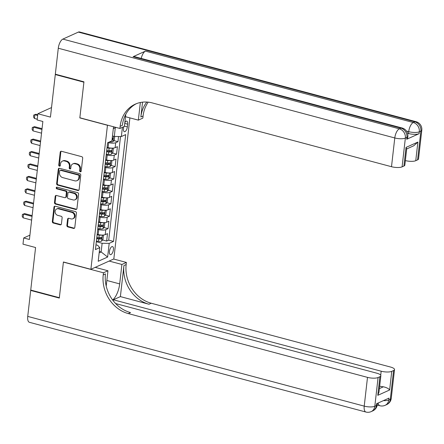 <?xml version="1.0" encoding="UTF-8"?>
<svg xmlns="http://www.w3.org/2000/svg" width="444" height="444" viewBox="0 0 444 444"><rect width="100%" height="100%" fill="white"/><g stroke="black" fill="none" stroke-linecap="round" stroke-linejoin="round"><path stroke-width="0.67" d="M80.331 171.789A0.899 0.771 -114.3 0 0 81.213 171.145L82.689 158.192A1.288 1.099 -114.3 0 0 81.702 156.671L61.483 151.282A1.288 1.099 -114.3 0 0 60.223 152.198L58.747 165.151A0.899 0.771 -114.3 0 0 60.317 165.573L60.506 163.897A4.113 3.513 -114.3 0 1 62.41 161.105A4.113 3.513 -114.3 0 1 64.547 160.956L66.234 161.405A4.113 3.513 -114.3 0 1 69.381 166.261L69.192 167.937A0.899 0.771 -114.3 0 0 70.763 168.359L70.957 166.683A4.113 3.513 -114.3 0 1 72.86 163.892A4.113 3.513 -114.3 0 1 74.997 163.742L76.679 164.191A4.113 3.513 -114.3 0 1 79.831 169.047L79.643 170.724A0.899 0.771 -114.3 0 0 80.331 171.789M72.86 163.892L73.476 163.614A4.113 3.513 -114.3 0 1 75.613 163.459L77.3 163.908A4.113 3.513 -114.3 0 1 80.453 168.77L80.259 170.446A0.899 0.771 -114.3 0 0 81.069 171.528M61.15 151.243A1.288 1.099 -114.3 0 0 60.839 151.92L59.363 164.874A0.899 0.771 -114.3 0 0 60.173 165.956M62.41 161.105L63.031 160.828A4.113 3.513 -114.3 0 1 65.168 160.673L66.855 161.122A4.113 3.513 -114.3 0 1 70.002 165.984L69.813 167.66A0.899 0.771 -114.3 0 0 70.618 168.742M113.403 249.717A4.19 1.787 104.9 0 0 112.499 246.564A4.19 1.787 104.9 0 0 109.435 251.509A4.19 1.787 104.9 0 0 110.34 254.662A4.19 1.787 104.9 0 0 113.403 249.717M66.872 225.391A1.288 1.099 -114.3 0 0 67.854 226.912L73.532 228.421A1.288 1.099 -114.3 0 0 74.792 227.5L76.429 213.114A1.288 1.099 -114.3 0 0 75.447 211.599L55.223 206.205A1.288 1.099 -114.3 0 0 53.963 207.126L52.325 221.512A1.288 1.099 -114.3 0 0 53.308 223.032L60.162 224.858A1.288 1.099 -114.3 0 0 61.422 223.937L62.127 217.782A1.288 1.099 -114.3 0 0 61.139 216.261L57.742 215.357A3.435 2.936 -114.3 0 1 55.134 212.31A3.435 2.936 -114.3 0 1 56.699 208.963A3.435 2.936 -114.3 0 1 58.486 208.835L71.795 212.382A3.435 2.936 -114.3 0 1 74.403 215.429A3.435 2.936 -114.3 0 1 72.838 218.775A3.435 2.936 -114.3 0 1 71.057 218.903L68.837 218.315A1.288 1.099 -114.3 0 0 67.571 219.236L66.872 225.391L67.494 225.108A1.288 1.099 -114.3 0 0 68.476 226.629L74.148 228.144A1.288 1.099 -114.3 0 0 74.481 228.177M107.298 125.225L79.831 117.904L83.899 82.19L55.289 74.564L50.438 117.105L37.851 113.747L37.141 119.958L42.863 121.484L29.421 239.483L23.699 237.956L22.988 244.167L35.581 247.524L30.736 290.065L59.346 297.696L63.414 261.988L90.881 269.308L107.476 125.147M77.85 190.504A1.288 1.099 -114.3 0 0 79.11 189.588L80.753 175.197A1.288 1.099 -114.3 0 0 79.765 173.682L59.546 168.287A1.288 1.099 -114.3 0 0 58.281 169.208L56.643 183.594A1.288 1.099 -114.3 0 0 57.626 185.115L77.85 190.504L78.471 190.226A1.288 1.099 -114.3 0 0 78.799 190.26M78.594 194.156L76.951 208.541A1.288 1.099 -114.3 0 1 75.691 209.463L55.467 204.074A1.288 1.099 -114.3 0 1 54.484 202.553L55.184 196.398A1.288 1.099 -114.3 0 1 56.449 195.477L64.646 197.663A1.288 1.099 -114.3 0 0 65.912 196.742L66.378 192.657A1.288 1.099 -114.3 0 0 65.39 191.142L56.854 188.861A0.899 0.771 -114.3 0 1 57.048 187.157L77.606 192.641A1.288 1.099 -114.3 0 1 78.594 194.156M55.289 74.564L55.822 74.32M102.486 239.96L106.643 241.07L107.492 233.616L105.228 234.637L105.794 229.67A5.239 1.554 -173.5 0 1 98.74 229.57L97.736 229.304M103.902 227.539L108.059 228.649L108.908 221.195L106.643 222.216L107.209 217.249A5.239 1.554 -173.5 0 1 100.15 217.149L99.151 216.883M105.317 215.118L109.474 216.228L110.323 208.774L108.059 209.796L108.625 204.828A5.239 1.554 -173.5 0 1 101.565 204.728L100.566 204.462M106.732 202.697L110.889 203.807L111.738 196.353L109.474 197.375L110.04 192.407A5.239 1.554 -173.5 0 1 102.98 192.308L101.981 192.041M108.147 190.276L112.304 191.386L113.153 183.933L110.889 184.954L111.455 179.987A5.239 1.554 -173.5 0 1 104.396 179.887L103.397 179.62M109.563 177.855L113.72 178.965L114.569 171.512L112.304 172.533L112.87 167.566A5.239 1.554 -173.5 0 1 105.811 167.466L104.812 167.199M110.978 165.434L115.135 166.544L115.984 159.091L113.72 160.112L114.286 155.145A5.239 1.554 -173.5 0 1 107.226 155.045L106.227 154.778M112.393 153.013L116.55 154.124L117.399 146.67L115.135 147.691A5.239 1.554 -173.5 0 1 108.075 147.591L107.076 147.325M105.228 234.637A5.239 1.554 6.5 0 1 98.174 234.537L97.169 234.271M106.643 222.216A5.239 1.554 6.5 0 1 99.584 222.117L98.585 221.85M108.059 209.796A5.239 1.554 6.5 0 1 100.999 209.696L100 209.429M109.474 197.375A5.239 1.554 6.5 0 1 102.414 197.275L101.415 197.008M110.889 184.954A5.239 1.554 6.5 0 1 103.829 184.854L102.83 184.587M112.304 172.533A5.239 1.554 6.5 0 1 105.245 172.433L104.246 172.167M113.72 160.112A5.239 1.554 6.5 0 1 106.66 160.012L105.661 159.746M123.71 126.74L123.493 128.638A4.057 1.732 104.9 0 0 124.37 131.69A4.057 1.732 104.9 0 0 127.339 126.901L127.65 124.17A4.057 1.732 104.9 0 0 126.773 121.112A4.057 1.732 104.9 0 0 124.831 122.644M129.898 117.876L113.819 258.952L90.881 269.308M125.469 117.022L125.924 116.822M106.643 241.07L108.719 240.132L113.525 241.414L125.696 134.593L121.356 136.552L114.302 136.452L112.487 135.969M113.525 241.414L109.185 243.373L107.631 257.037L98.207 261.288L99.761 247.63L95.427 249.589L107.592 142.768L111.932 140.809L113.492 127.145L114.041 126.895M122.411 127.328L121.356 136.552M113.808 140.593L117.965 141.703L115.701 142.724A5.239 1.554 -173.5 0 1 108.641 142.624L108.186 142.502M116.55 154.124L114.286 155.145M115.135 166.544L112.87 167.566M113.72 178.965L111.455 179.987M112.304 191.386L110.04 192.407M110.889 203.807L108.625 204.828M109.474 216.228L107.209 217.249M108.059 228.649L105.794 229.67M108.719 240.132L120.524 136.541M117.965 141.703L118.554 136.513M99.323 251.482L101.138 251.964L102.131 243.273L96.32 241.725M114.302 136.452L115.29 127.755L113.32 128.649M29.915 235.148L23.699 237.956M51.526 107.57L37.851 113.747M99.167 252.858L101.138 251.964L107.631 257.037M95.965 244.833L97.663 245.288L99.761 247.63M102.131 243.273L109.185 243.373M115.29 127.755L115.873 127.384M59.213 168.254A1.288 1.099 -114.3 0 0 58.902 168.925L57.265 183.317A1.288 1.099 -114.3 0 0 58.247 184.832L78.471 190.226M79.026 176.118A0.899 0.771 -114.3 0 0 78.338 175.058L60.584 170.324A0.899 0.771 -114.3 0 0 59.701 170.968L59.502 172.738A4.113 3.513 -114.3 0 0 62.654 177.594L74.786 180.83A4.113 3.513 -114.3 0 0 76.923 180.68A4.113 3.513 -114.3 0 0 78.827 177.889L79.026 176.118L79.648 175.841A0.899 0.771 -114.3 0 0 78.954 174.775L78.338 175.058M60.118 170.357L60.739 170.08A0.899 0.771 -114.3 0 1 61.205 170.046L78.954 174.775M76.923 180.68L77.539 180.397A4.113 3.513 -114.3 0 0 79.443 177.611L78.827 177.889M79.648 175.841L79.443 177.611M56.116 195.443A1.288 1.099 -114.3 0 0 55.805 196.115L55.106 202.275A1.288 1.099 -114.3 0 0 56.088 203.79L76.307 209.185A1.288 1.099 -114.3 0 0 76.64 209.218M65.318 197.613L65.934 197.336A1.288 1.099 -114.3 0 0 66.528 196.464L66.994 192.38A1.288 1.099 -114.3 0 0 66.012 190.859L57.476 188.583L56.854 188.861M56.926 187.135A0.899 0.771 -114.3 0 0 57.476 188.583M73.16 199.933A3.435 2.936 -114.3 0 0 74.942 199.806A3.435 2.936 -114.3 0 0 76.507 196.459A3.435 2.936 -114.3 0 0 73.904 193.412L69.209 192.158A1.288 1.099 -114.3 0 0 67.949 193.079L67.482 197.164A1.288 1.099 -114.3 0 0 68.47 198.679L73.16 199.933M74.942 199.806L75.563 199.523A3.435 2.936 -114.3 0 0 77.128 196.176A3.435 2.936 -114.3 0 0 74.52 193.129L73.904 193.412M68.543 192.208L69.164 191.925A1.288 1.099 -114.3 0 1 69.83 191.88L74.52 193.129M68.504 218.282A1.288 1.099 -114.3 0 0 68.193 218.953L67.494 225.108M72.838 218.775L73.46 218.498A3.435 2.936 -114.3 0 0 75.025 215.151A3.435 2.936 -114.3 0 0 72.416 212.104L71.795 212.382M56.699 208.963L57.32 208.68A3.435 2.936 -114.3 0 1 59.108 208.552L72.416 212.104M54.895 206.171A1.288 1.099 -114.3 0 0 54.584 206.843L52.941 221.229A1.288 1.099 -114.3 0 0 53.929 222.749L60.778 224.575A1.288 1.099 -114.3 0 0 61.111 224.614M114.702 136.458L114.308 139.943L112.926 141.741A3.469 1.032 -173.5 0 1 109.818 141.947L109.49 141.908M112.071 139.627A3.469 1.032 6.5 0 0 112.587 139.555L112.759 138.067A3.469 1.032 -173.5 0 1 112.238 138.134M37.74 114.707L35.981 114.236L34.865 114.741L34.438 118.465L37.229 119.208M34.438 118.465L33.522 116.927L33.733 115.063L35.981 114.236M37.651 115.484L34.865 114.741L33.733 115.063M406.698 139.272L406.915 137.412A7.853 2.337 6.5 0 0 407.853 136.469L407.636 138.334A7.853 2.337 -173.5 0 1 406.698 139.272L419.097 133.677A7.853 2.337 -173.5 0 1 408.513 133.522L408.724 131.663L406.471 131.058M407.553 133.267L408.513 133.522M83.944 81.818L79.848 117.777L119.902 128.46L120.146 126.346A32.734 27.966 65.7 0 1 135.287 104.146A32.734 27.966 65.7 0 1 152.298 102.925L391.503 166.711L394.777 137.956L58.286 48.23L55.328 74.187L83.944 81.818M125.508 116.711L138.345 120.135L140.354 102.508M138.345 120.135L142.84 118.104L143.085 115.989A32.734 27.966 65.7 0 1 148.196 102.159M142.541 102.159L140.848 117A32.734 27.966 65.7 0 1 146.803 102.042M119.902 128.46L124.398 126.429L125.785 114.263M58.286 48.23A7.853 3.347 -75.1 0 1 62.854 39.1L399.345 128.827L400.893 128.127A7.853 6.71 -114.3 0 1 406.915 137.412L405.361 138.112L402.086 166.866L403.918 166.039A7.853 2.337 -173.5 0 0 404.856 165.096L406.715 148.751L406.038 147.408L417.882 142.063L415.756 160.695L417.588 159.868L420.862 131.113L419.314 131.812L419.097 133.677M415.756 160.695A7.853 2.337 -173.5 0 1 405.366 160.595M141.214 58.43A7.853 3.347 -75.1 0 1 145.477 51.11L413.292 122.527L414.846 121.828A7.853 6.71 -114.3 0 1 420.862 131.113A7.853 2.337 6.5 0 0 421.8 130.17L418.526 158.924A7.853 2.337 -173.5 0 1 417.588 159.868M62.854 39.1L78.355 32.101A7.853 3.347 -75.1 0 1 79.532 31.962L416.017 121.689A7.853 3.347 104.9 0 0 414.846 121.828L78.355 32.101M145.477 51.11L133.078 56.71A7.853 3.347 -75.1 0 1 134.255 56.571L402.07 127.989A7.853 3.347 104.9 0 0 400.893 128.127L133.078 56.71M402.086 166.866A7.853 2.337 -173.5 0 1 391.503 166.711M120.146 126.346L122.378 125.341A32.734 27.966 65.7 0 1 136.419 103.668M417.882 142.063L413.764 145.765L406.693 148.956M391.247 398.34A7.853 7.853 0 0 1 386.674 404.612A7.853 6.71 -114.3 0 0 390.309 399.284L393.584 370.529A7.853 2.337 6.5 0 0 394.522 369.586L391.247 398.34A7.853 2.337 -173.5 0 1 390.309 399.284L388.755 399.983L388.972 398.118L376.573 403.718L376.357 405.577L374.808 406.277A7.853 2.337 -173.5 0 1 364.224 406.127L367.499 377.372A7.853 2.337 6.5 0 0 378.083 377.522L374.808 406.277A7.853 6.71 65.7 0 1 371.173 411.61A7.853 7.853 0 0 1 365.917 412.038A7.853 3.347 104.9 0 1 364.224 406.127L27.733 316.4L30.692 290.437L59.302 298.068L63.403 262.11L103.458 272.794L103.219 274.903A32.734 27.966 -114.3 0 0 128.294 313.586L367.499 377.372M112.665 300.016A14.73 6.277 104.9 0 0 119.686 283.905L121.9 264.463L126.396 262.437L126.157 264.546A32.734 27.966 -114.3 0 0 151.232 303.23L390.437 367.016A7.853 2.337 6.5 0 1 394.522 369.586M95.199 267.36L107.953 270.762L106.21 286.08M107.953 270.762L103.458 272.794M113.237 300.771L113.348 299.783L381.168 371.201A7.853 2.337 6.5 0 0 391.752 371.351L389.632 389.982L377.789 395.332L378.987 392.102L380.852 375.757A7.853 2.337 6.5 0 0 376.767 373.188L115.651 303.557M120.385 296.609L123.926 265.556A32.734 27.966 -114.3 0 0 149.001 304.24L120.385 296.609L113.348 299.783M377.789 395.332L379.914 376.701L378.083 377.522M379.914 376.701A7.853 2.337 6.5 0 0 380.852 375.757M365.917 412.038L29.426 322.311A7.853 3.347 -75.1 0 1 27.733 316.4M31.224 290.198L30.692 290.437M109.146 261.066L121.9 264.463M113.642 259.035L126.396 262.437M393.584 370.529L391.752 371.351M379.387 388.611L383.4 386.796A7.853 2.337 -173.5 0 1 379.664 386.158M103.219 274.903L105.45 273.898A32.734 27.966 -114.3 0 0 130.525 312.576L128.294 313.586M383.4 386.796C386.563 387.523 388.644 388.589 389.632 389.982M111.666 148.118A3.469 1.032 -173.5 0 1 109.107 148.157L107.01 147.919M107.692 147.491L107.065 147.419M112.493 148.124L113.314 148.635L112.893 152.364L111.511 154.162A3.469 1.032 -173.5 0 1 108.403 154.368L106.299 154.129M106.571 151.77L108.669 152.009A3.469 1.032 6.5 0 0 111.172 151.976L111.344 150.488A3.469 1.032 -173.5 0 1 108.841 150.516L106.738 150.283M110.273 150.588L109.524 151.537A1.765 0.527 -173.5 0 1 108.725 151.504L106.627 151.271M42.047 128.655L34.565 126.657L33.45 127.162L33.023 130.886L41.536 133.156M33.023 130.886L32.107 129.348L32.318 127.484L34.565 126.657M41.958 129.432L33.45 127.162L32.318 127.484M110.251 160.539A3.469 1.032 -173.5 0 1 107.692 160.578L105.594 160.34M106.277 159.912L105.65 159.84M111.078 160.545L111.899 161.055L111.477 164.785L110.095 166.589A3.469 1.032 -173.5 0 1 106.987 166.789L104.884 166.55M105.156 164.191L107.254 164.43A3.469 1.032 6.5 0 0 109.757 164.397L109.929 162.909A3.469 1.032 -173.5 0 1 107.426 162.937L105.322 162.704M108.858 163.009L108.108 163.958A1.765 0.527 -173.5 0 1 107.309 163.925L105.211 163.692M40.632 141.075L33.15 139.077L32.035 139.583L31.607 143.307L40.121 145.577M31.607 143.307L30.692 141.769L30.902 139.904L33.15 139.077M40.543 141.852L32.035 139.583L30.902 139.904M108.836 172.96A3.469 1.032 -173.5 0 1 106.277 172.999L104.179 172.76M104.862 172.333L104.235 172.261M109.662 172.966L110.484 173.476L110.062 177.206L108.68 179.01A3.469 1.032 -173.5 0 1 105.572 179.209L103.469 178.971M103.741 176.612L105.838 176.851A3.469 1.032 6.5 0 0 108.342 176.817L108.514 175.33A3.469 1.032 -173.5 0 1 106.011 175.358L103.907 175.125M107.442 175.43L106.693 176.379A1.765 0.527 -173.5 0 1 105.894 176.346L103.796 176.113M39.216 153.496L31.735 151.498L30.619 152.003L30.192 155.727L38.706 157.997M30.192 155.727L29.276 154.19L29.487 152.325L31.735 151.498M39.128 154.273L30.619 152.003L29.487 152.325M107.42 185.381A3.469 1.032 -173.5 0 1 104.867 185.42L102.764 185.181M103.446 184.754L102.819 184.682M108.247 185.387L109.069 185.897L108.647 189.627L107.265 191.431A3.469 1.032 -173.5 0 1 104.157 191.63L102.053 191.392M102.325 189.033L104.423 189.272A3.469 1.032 6.5 0 0 106.926 189.238L107.098 187.751A3.469 1.032 -173.5 0 1 104.595 187.779L102.492 187.546M106.027 187.851L105.278 188.8A1.765 0.527 -173.5 0 1 104.479 188.767L102.381 188.534M37.801 165.917L30.32 163.919L29.204 164.424L28.777 168.148L37.29 170.418M28.777 168.148L27.861 166.611L28.072 164.752L30.32 163.919M37.712 166.694L29.204 164.424L28.072 164.752M106.005 197.802A3.469 1.032 -173.5 0 1 103.452 197.841L101.349 197.602M102.031 197.175L101.404 197.103M106.832 197.808L107.653 198.324L107.232 202.048L105.85 203.852A3.469 1.032 -173.5 0 1 102.742 204.051L100.638 203.813M100.91 201.454L103.008 201.693A3.469 1.032 6.5 0 0 105.511 201.659L105.683 200.172A3.469 1.032 -173.5 0 1 103.18 200.2L101.077 199.967M104.612 200.272L103.863 201.221A1.765 0.527 -173.5 0 1 103.064 201.188L100.966 200.954M36.386 178.338L28.904 176.34L27.789 176.845L27.361 180.569L35.875 182.839M27.361 180.569L26.446 179.032L26.657 177.173L28.904 176.34M36.297 179.115L27.789 176.845L26.657 177.173M104.59 210.223A3.469 1.032 -173.5 0 1 102.037 210.262L99.933 210.023M100.616 209.596L99.989 209.524M105.417 210.228L106.238 210.745L105.816 214.469L104.434 216.272A3.469 1.032 -173.5 0 1 101.326 216.472L99.223 216.234M99.495 213.875L101.593 214.113A3.469 1.032 6.5 0 0 104.096 214.08L104.268 212.593A3.469 1.032 -173.5 0 1 101.765 212.621L99.661 212.387M103.197 212.693L102.447 213.642A1.765 0.527 -173.5 0 1 101.648 213.608L99.55 213.375M34.971 190.759L27.489 188.761L26.374 189.266L25.946 192.99L34.46 195.26M25.946 192.99L25.031 191.453L25.241 189.594L27.489 188.761M34.882 191.536L26.374 189.266L25.241 189.594M103.175 222.644A3.469 1.032 -173.5 0 1 100.622 222.683L98.518 222.444M99.206 222.017L98.574 221.945M104.001 222.649L104.823 223.166L104.401 226.89L103.019 228.693A3.469 1.032 -173.5 0 1 99.911 228.893L97.808 228.654M98.08 226.296L100.178 226.534A3.469 1.032 6.5 0 0 102.681 226.501L102.853 225.014A3.469 1.032 -173.5 0 1 100.35 225.041L98.246 224.808M101.781 225.114L101.032 226.063A1.765 0.527 -173.5 0 1 100.233 226.029L98.135 225.796M33.555 203.18L26.074 201.182L24.958 201.687L24.531 205.411L33.045 207.681M24.531 205.411L23.615 203.874L23.826 202.014L26.074 201.182M33.467 203.957L24.958 201.687L23.826 202.014M101.759 235.065A3.469 1.032 -173.5 0 1 99.206 235.104L97.103 234.865M97.791 234.438L97.158 234.365M102.586 235.07L103.408 235.586L102.986 239.31L101.604 241.114A3.469 1.032 -173.5 0 1 98.496 241.314L96.392 241.075M96.664 238.717L98.762 238.955A3.469 1.032 6.5 0 0 101.265 238.922L101.437 237.435A3.469 1.032 -173.5 0 1 98.934 237.462L96.831 237.229M100.366 237.534L99.617 238.484A1.765 0.527 -173.5 0 1 98.818 238.45L96.72 238.217M32.14 215.601L24.659 213.603L23.543 214.108L23.116 217.832L31.629 220.102M23.116 217.832L22.2 216.295L22.411 214.435L24.659 213.603M32.051 216.378L23.543 214.108L22.411 214.435M98.174 234.537L98.74 229.57M99.584 222.117L100.15 217.149M100.999 209.696L101.565 204.728M102.414 197.275L102.98 192.308M103.829 184.854L104.396 179.887M105.245 172.433L105.811 167.466M106.66 160.012L107.226 155.045M108.075 147.591L108.641 142.624M115.135 147.691L115.701 142.724M124.742 123.393L127.65 124.17M124.431 126.129L127.339 126.901M80.453 168.77L79.831 169.047M77.3 163.908L76.679 164.191M75.613 163.459L74.997 163.742M69.813 167.66L69.192 167.937M70.002 165.984L69.381 166.261M66.855 161.122L66.234 161.405M65.168 160.673L64.547 160.956M59.363 164.874L58.747 165.151M60.839 151.92L60.223 152.198M80.259 170.446L79.643 170.724M58.247 184.832L57.626 185.115M57.265 183.317L56.643 183.594M58.902 168.925L58.281 169.208M61.205 170.046L60.584 170.324M76.307 209.185L75.691 209.463M56.088 203.79L55.467 204.074M55.106 202.275L54.484 202.553M55.805 196.115L55.184 196.398M66.528 196.464L65.912 196.742M66.994 192.38L66.378 192.657M66.012 190.859L65.39 191.142M69.83 191.88L69.209 192.158M68.193 218.953L67.571 219.236M59.108 208.552L58.486 208.835M60.778 224.575L60.162 224.858M53.929 222.749L53.308 223.032M52.941 221.229L52.325 221.512M54.584 206.843L53.963 207.126M74.148 228.144L73.532 228.421M68.476 226.629L67.854 226.912M112.959 141.697L113.581 136.258M112.093 139.422L112.587 139.555M140.848 117L143.085 115.989M403.918 166.039L406.038 147.408M408.724 131.663A7.853 2.337 6.5 0 0 419.314 131.812A7.853 6.71 65.7 0 0 413.292 122.527A7.853 3.347 104.9 0 0 408.724 131.663M394.777 137.956A7.853 2.337 6.5 0 0 405.361 138.112A7.853 6.71 65.7 0 0 399.345 128.827A7.853 3.347 104.9 0 0 394.777 137.956M123.926 265.556L126.157 264.546M149.001 304.24L151.232 303.23M380.713 375.213L381.168 371.201M377.295 404.639A7.853 2.337 -173.5 0 1 376.357 405.577A7.853 6.71 -114.3 0 1 372.727 410.905A7.853 7.853 0 0 0 377.295 404.639L377.444 403.319M378.183 402.986A7.853 3.347 104.9 0 0 379.864 405.738A7.853 7.853 0 0 0 385.126 405.311A7.853 6.71 65.7 0 0 388.755 399.983A7.853 2.337 -173.5 0 1 383.444 400.616M106.849 280.48L119.686 283.905M111.544 154.118L112.227 148.13M108.841 150.516L109.107 148.157M108.403 154.368L108.669 152.009M109.524 151.537L111.172 151.976M110.129 166.539L110.811 160.55M107.426 162.937L107.692 160.578M106.987 166.789L107.254 164.43M108.108 163.958L109.757 164.397M108.713 178.96L109.396 172.971M106.011 175.358L106.277 172.999M105.572 179.209L105.838 176.851M106.693 176.379L108.342 176.817M107.298 191.381L107.981 185.392M104.595 187.779L104.867 185.42M104.157 191.63L104.423 189.272M105.278 188.8L106.926 189.238M105.883 203.802L106.566 197.813M103.18 200.2L103.452 197.841M102.742 204.051L103.008 201.693M103.863 201.221L105.511 201.659M104.468 216.222L105.15 210.234M101.765 212.621L102.037 210.262M101.326 216.472L101.593 214.113M102.447 213.642L104.096 214.08M103.052 228.649L103.735 222.655M100.35 225.041L100.622 222.683M99.911 228.893L100.178 226.534M101.032 226.063L102.681 226.501M101.637 241.07L102.32 235.076M98.934 237.462L99.206 235.104M98.496 241.314L98.762 238.955M99.617 238.484L101.265 238.922M421.8 130.17A7.853 7.853 0 0 0 416.017 121.689M407.853 136.469A7.853 7.853 0 0 0 402.07 127.989M372.727 410.905L371.173 411.61M377.239 405.039L379.864 405.738M386.674 404.612L385.126 405.311"/></g></svg>

